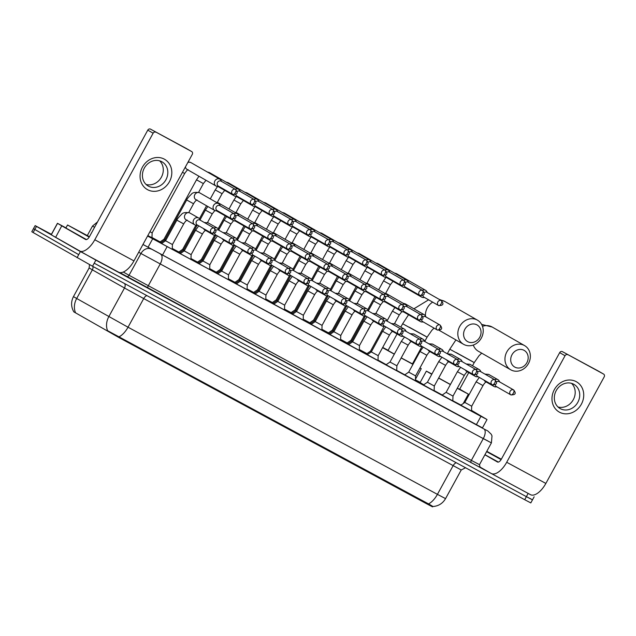 <?xml version="1.0" encoding="UTF-8"?>
<svg xmlns="http://www.w3.org/2000/svg" width="636" height="636" viewBox="0 0 636 636"><rect width="100%" height="100%" fill="white"/><g stroke="black" fill="none" stroke-linecap="round" stroke-linejoin="round"><path stroke-width="0.95" d="M172.245 249.36L161.584 243.516M190.951 259.464L180.29 253.621M209.657 269.569L198.989 263.725M228.356 279.673L217.695 273.83M247.062 289.778L236.401 283.934M265.769 299.882L255.108 294.039M284.475 309.986L273.814 304.143M303.181 320.091L292.512 314.248M321.88 330.195L311.219 324.352M340.586 340.3L329.925 334.457M359.292 350.404L348.631 344.561M377.999 360.509L367.33 354.665M396.697 370.613L386.036 364.77M415.403 380.718L404.742 374.874M434.11 390.822L423.449 384.979M452.816 400.926L442.155 395.083M471.522 411.031L460.854 405.188M161.767 243.389L160.797 242.761M180.473 253.494L179.495 252.866M199.179 263.598L198.201 262.97M217.878 273.703L216.908 273.075M236.584 283.807L235.614 283.179M255.29 293.911L254.313 293.283M273.997 304.016L273.019 303.388M292.703 314.12L291.725 313.492M311.401 324.225L310.432 323.597M330.108 334.329L329.138 333.701M348.814 344.434L347.836 343.806M367.521 354.538L366.543 353.91M151.964 237.721L147.822 235.59M160.972 242.634L160.01 241.99M179.678 252.738L178.716 252.095M198.384 262.843L197.422 262.199M217.083 272.947L216.129 272.303M235.789 283.052L234.827 282.408M254.495 293.156L253.533 292.512M273.202 303.261L272.24 302.617M291.9 313.365L290.946 312.721M310.606 323.47L309.653 322.826M329.313 333.574L328.351 332.93M348.019 343.679L347.057 343.035M74.15 312.045L119.377 337.788L427.034 503.982L432.52 506.86L432.719 506.51M147.592 236.012L480.919 416.349L486.468 419.203L471.546 410.403M420.205 382.395L415.435 379.819M366.948 353.624L359.324 349.506M347.184 342.947L340.618 339.401M328.478 332.843L321.919 329.297M309.772 322.738L303.213 319.192M291.073 312.634L284.507 309.088M272.367 302.529L265.8 298.984M253.661 292.425L247.094 288.879M234.954 282.32L228.396 278.775M216.256 272.216L209.689 268.67M197.55 262.111L190.983 258.566M178.843 252.007L172.276 248.461M160.137 241.903L151.972 237.49M428.521 503.895L107.595 330.696A15.24 11.973 -60.5 0 1 108.82 316.649L124.505 288.005L92.363 269.847L76.678 298.491L73.466 296.599C70.85 301.782 70.986 306.886 73.863 311.926L75.477 312.586A15.24 11.973 -60.5 0 1 76.678 298.491L128.027 327.214L437.425 494.355A15.24 7.203 118.4 0 1 428.521 503.895L432.575 506.248M530.702 494.784L95.885 260.14L36.475 226.424L34.805 229.477L33.47 228.674L78.729 254.654L34.805 229.477L33.128 232.53L31.8 231.735L35.147 225.621L51.421 234.318M95.885 260.14L94.208 263.193L526.377 496.652L94.208 263.193L92.538 266.245L33.128 232.53M531.147 499.053L526.377 496.652L532.475 499.856L530.806 502.909L524.7 499.705L92.538 266.245M36.475 226.424L35.147 225.621M142.973 244.447L482.462 427.877M486.794 451.314L501.327 459.224M501.144 459.542L486.683 451.512M486.731 451.433L501.295 459.295M501.104 459.613L486.62 451.632M498.362 462.086L484.95 454.684M576.216 381.648A17.418 15.351 -60.2 0 1 581.352 404.226A17.418 15.351 -60.2 0 1 559.489 412.2A17.418 15.351 -60.2 0 1 554.346 389.63A17.418 15.351 -60.2 0 1 576.216 381.648M560.332 408.678A13.936 12.283 119.8 0 0 577.75 402.429A13.936 12.283 119.8 0 0 573.95 384.367A13.936 12.283 119.8 0 0 573.712 384.231A13.936 12.283 119.8 0 0 556.293 390.48A13.936 12.283 119.8 0 0 560.093 408.543A13.936 12.283 119.8 0 0 560.332 408.678M571.525 383.341A13.936 12.283 -60.2 0 1 573.147 399.965A13.936 12.283 -60.2 0 1 557.987 406.968M479.48 466.745L491.191 473.454A17.418 8.228 -61.6 0 0 491.278 473.502A17.418 8.228 -61.6 0 0 506.701 462.269L565.038 355.723L559.68 352.646L501.343 459.2A4.357 2.059 118.4 0 1 497.487 462.006A4.357 2.059 118.4 0 1 497.463 461.998L484.894 454.788M491.366 473.55L530.36 494.609A17.418 8.228 -61.6 0 0 530.448 494.657A17.418 8.228 -61.6 0 0 545.863 483.432L604.2 376.878A2.178 1.916 119.8 0 0 603.556 374.055L598.198 370.987A2.178 1.916 -60.2 0 1 598.277 371.026M559.68 352.646A2.178 1.916 -60.2 0 1 562.415 351.652L603.556 374.055M567.765 354.721A2.178 1.916 119.8 0 0 565.038 355.723M562.415 351.652L598.198 370.987M89.199 237.101L67.543 224.985L89.422 236.711M86.456 239.573L65.874 228.038L67.543 224.985M89.239 237.029L74.189 228.626L89.382 236.775M524.04 350.317A9.58 8.443 119.8 0 0 512.012 354.705A9.58 8.443 119.8 0 0 514.842 367.123A9.58 8.443 119.8 0 0 526.87 362.727A9.58 8.443 119.8 0 0 524.04 350.317M510.962 369.914A13.936 12.283 -60.2 0 1 510.724 369.786A13.936 12.283 -60.2 0 1 506.924 351.724A13.936 12.283 -60.2 0 1 524.35 345.475A13.936 12.283 -60.2 0 1 524.581 345.602A13.936 12.283 -60.2 0 1 528.389 363.665A13.936 12.283 -60.2 0 1 510.962 369.914M431.765 374.286L426.366 371.138L431.923 373.992M459.693 389.153L468.374 394.137L457.26 388.302M423.759 384.764L420.094 382.594L426.366 371.138M438.673 377.991L450.423 384.47M457.324 388.183L459.597 389.327L468.748 372.609M450.375 384.565L438.609 378.102M461.005 405.084L452.824 400.752M442.258 395.012L434.118 390.544M476.905 324.853A9.58 8.443 119.8 0 0 464.884 329.241A9.58 8.443 119.8 0 0 467.706 341.659A9.58 8.443 119.8 0 0 479.735 337.271A9.58 8.443 119.8 0 0 476.905 324.853M463.835 344.45A13.936 12.283 -60.2 0 1 463.596 344.322A13.936 12.283 -60.2 0 1 459.796 326.26A13.936 12.283 -60.2 0 1 477.215 320.011A13.936 12.283 -60.2 0 1 477.453 320.147A13.936 12.283 -60.2 0 1 481.253 338.201A13.936 12.283 -60.2 0 1 463.835 344.45M397.055 333.98L388.016 350.484L394.344 354.093M382.697 347.415L388.119 350.309M412.557 363.689L413.146 364.015M401.213 357.877L412.462 363.872L421.994 346.453M419.967 367.878L421.247 368.673L419.887 368.029M412.955 364.364L401.165 357.965M394.288 354.196L382.57 347.661M404.822 374.819L396.705 370.414M386.211 364.651L378.015 360.087M346.978 343.09L351.016 340.292L351.931 340.824M420.396 295.668A3.919 3.45 119.8 0 0 421.7 297.123A3.919 3.45 119.8 0 0 421.771 297.163A3.919 3.45 119.8 0 0 423.322 297.537L424.562 297.513M427.376 292.6L426.772 291.519A3.919 3.45 119.8 0 0 425.595 290.326A3.919 3.45 119.8 0 0 425.532 290.286A3.919 3.45 119.8 0 0 422.36 290.342M422.868 295.311A2.83 2.496 119.8 0 0 424.077 297.235M426.891 292.322A2.83 2.496 119.8 0 0 424.069 292.592M328.271 332.986L332.31 330.187L333.224 330.72M401.69 285.564A3.919 3.45 119.8 0 0 402.993 287.019A3.919 3.45 119.8 0 0 403.065 287.059A3.919 3.45 119.8 0 0 404.615 287.432L405.855 287.408M408.67 282.495L408.066 281.414A3.919 3.45 119.8 0 0 406.897 280.222A3.919 3.45 119.8 0 0 406.825 280.182A3.919 3.45 119.8 0 0 403.661 280.238M404.162 285.206A2.83 2.496 119.8 0 0 405.37 287.13M408.185 282.217A2.83 2.496 119.8 0 0 405.363 282.487M309.565 322.881L313.612 320.083L314.526 320.616M382.983 275.46A3.919 3.45 119.8 0 0 384.295 276.914A3.919 3.45 119.8 0 0 384.359 276.954A3.919 3.45 119.8 0 0 385.909 277.328L387.157 277.304M389.971 272.391L389.359 271.31A3.919 3.45 119.8 0 0 388.191 270.117A3.919 3.45 119.8 0 0 388.119 270.077A3.919 3.45 119.8 0 0 384.955 270.133M385.456 275.102A2.83 2.496 119.8 0 0 386.664 277.026M389.478 272.113A2.83 2.496 119.8 0 0 386.656 272.383M290.867 312.777L294.905 309.978L295.82 310.511M364.285 265.355A3.919 3.45 119.8 0 0 365.589 266.81A3.919 3.45 119.8 0 0 365.652 266.85A3.919 3.45 119.8 0 0 367.211 267.223L368.451 267.2M371.265 262.286L370.653 261.205A3.919 3.45 119.8 0 0 369.484 260.013A3.919 3.45 119.8 0 0 369.421 259.973A3.919 3.45 119.8 0 0 366.249 260.029M366.749 264.997A2.83 2.496 119.8 0 0 367.966 266.921M370.772 262.008A2.83 2.496 119.8 0 0 367.958 262.278M272.16 302.672L276.199 299.874L277.113 300.407M345.579 255.251A3.919 3.45 119.8 0 0 346.882 256.705A3.919 3.45 119.8 0 0 346.946 256.745A3.919 3.45 119.8 0 0 348.504 257.119L349.744 257.095M352.559 252.182L351.954 251.101A3.919 3.45 119.8 0 0 350.778 249.908A3.919 3.45 119.8 0 0 350.714 249.869A3.919 3.45 119.8 0 0 347.542 249.924M348.043 254.893A2.83 2.496 119.8 0 0 349.259 256.817M352.074 251.904A2.83 2.496 119.8 0 0 349.251 252.174M253.454 292.568L257.493 289.77L258.407 290.302M326.872 245.146A3.919 3.45 119.8 0 0 328.176 246.601A3.919 3.45 119.8 0 0 328.248 246.641A3.919 3.45 119.8 0 0 329.798 247.014L331.038 246.991M333.852 242.078L333.248 240.996A3.919 3.45 119.8 0 0 332.072 239.804A3.919 3.45 119.8 0 0 332.008 239.764A3.919 3.45 119.8 0 0 328.836 239.82M329.345 244.788A2.83 2.496 119.8 0 0 330.553 246.712M333.367 241.799A2.83 2.496 119.8 0 0 330.545 242.07M234.748 282.464L238.794 279.665L239.7 280.198M308.166 235.042A3.919 3.45 119.8 0 0 309.47 236.497A3.919 3.45 119.8 0 0 309.541 236.536A3.919 3.45 119.8 0 0 311.091 236.91L312.332 236.886M315.146 231.973L314.542 230.892A3.919 3.45 119.8 0 0 313.373 229.699A3.919 3.45 119.8 0 0 313.302 229.66A3.919 3.45 119.8 0 0 310.137 229.715M310.638 234.684A2.83 2.496 119.8 0 0 311.847 236.608M314.661 231.695A2.83 2.496 119.8 0 0 311.839 231.965M216.041 272.359L220.088 269.561L221.002 270.093M289.46 224.937A3.919 3.45 119.8 0 0 290.771 226.392A3.919 3.45 119.8 0 0 290.835 226.432A3.919 3.45 119.8 0 0 292.393 226.806L293.633 226.782M296.448 221.869L295.835 220.787A3.919 3.45 119.8 0 0 294.667 219.595A3.919 3.45 119.8 0 0 294.595 219.555A3.919 3.45 119.8 0 0 291.431 219.611M291.932 224.58A2.83 2.496 119.8 0 0 293.14 226.503M295.955 221.59A2.83 2.496 119.8 0 0 293.132 221.861M197.343 262.255L201.381 259.456L202.296 259.989M270.761 214.833A3.919 3.45 119.8 0 0 272.065 216.288A3.919 3.45 119.8 0 0 272.129 216.327A3.919 3.45 119.8 0 0 273.687 216.701L274.927 216.677M277.741 211.764L277.137 210.683A3.919 3.45 119.8 0 0 275.96 209.49A3.919 3.45 119.8 0 0 275.897 209.451A3.919 3.45 119.8 0 0 272.725 209.506M273.226 214.475A2.83 2.496 119.8 0 0 274.442 216.399M277.256 211.486A2.83 2.496 119.8 0 0 274.434 211.756M178.637 252.15L182.675 249.352L183.589 249.884M252.055 204.728A3.919 3.45 119.8 0 0 253.359 206.183A3.919 3.45 119.8 0 0 253.422 206.223A3.919 3.45 119.8 0 0 254.98 206.597L256.221 206.573M259.035 201.66L258.431 200.579A3.919 3.45 119.8 0 0 257.254 199.386A3.919 3.45 119.8 0 0 257.19 199.346A3.919 3.45 119.8 0 0 254.018 199.402M254.527 204.371A2.83 2.496 119.8 0 0 255.736 206.295M258.55 201.381A2.83 2.496 119.8 0 0 255.728 201.652M159.93 242.046L163.969 239.247L164.883 239.78M233.348 194.624A3.919 3.45 119.8 0 0 234.652 196.079A3.919 3.45 119.8 0 0 234.724 196.119A3.919 3.45 119.8 0 0 236.274 196.492L237.514 196.468M240.329 191.555L239.724 190.474A3.919 3.45 119.8 0 0 238.556 189.282A3.919 3.45 119.8 0 0 238.484 189.242A3.919 3.45 119.8 0 0 235.32 189.297M235.821 194.266A2.83 2.496 119.8 0 0 237.029 196.19M239.844 191.277A2.83 2.496 119.8 0 0 237.021 191.547M221.63 181.451L221.018 180.37A3.919 3.45 119.8 0 0 219.849 179.177A3.919 3.45 119.8 0 0 219.778 179.137A3.919 3.45 119.8 0 0 214.857 180.934A3.919 3.45 119.8 0 0 215.954 185.974A3.919 3.45 119.8 0 0 216.017 186.014A3.919 3.45 119.8 0 0 217.568 186.388L218.816 186.364M221.137 181.173A2.83 2.496 119.8 0 0 218.323 186.086M149.929 231.743L152.139 232.911L151.956 237.824M366.479 353.95L370.51 351.159L371.424 351.692M419.124 320.123A3.919 3.45 119.8 0 0 420.428 321.578A3.919 3.45 119.8 0 0 420.499 321.617A3.919 3.45 119.8 0 0 422.05 321.991L423.29 321.967M426.104 317.054L425.5 315.973A3.919 3.45 119.8 0 0 424.331 314.78A3.919 3.45 119.8 0 0 424.26 314.74A3.919 3.45 119.8 0 0 421.096 314.796M421.596 319.765A2.83 2.496 119.8 0 0 422.805 321.681M425.619 316.776A2.83 2.496 119.8 0 0 422.797 317.038M351.811 341.055L352.718 341.588M400.418 310.018A3.919 3.45 119.8 0 0 401.729 311.473A3.919 3.45 119.8 0 0 401.793 311.513A3.919 3.45 119.8 0 0 403.351 311.886L404.591 311.863M407.406 306.95L406.794 305.868A3.919 3.45 119.8 0 0 405.625 304.676A3.919 3.45 119.8 0 0 405.553 304.636A3.919 3.45 119.8 0 0 402.389 304.692M402.89 309.66A2.83 2.496 119.8 0 0 404.099 311.576M406.913 306.671A2.83 2.496 119.8 0 0 404.091 306.934M329.066 333.741L333.105 330.951L334.019 331.483M381.719 299.914A3.919 3.45 119.8 0 0 383.023 301.369A3.919 3.45 119.8 0 0 383.087 301.408A3.919 3.45 119.8 0 0 384.645 301.782L385.885 301.758M388.699 296.845L388.095 295.764A3.919 3.45 119.8 0 0 386.919 294.571A3.919 3.45 119.8 0 0 386.855 294.532A3.919 3.45 119.8 0 0 383.683 294.587M384.184 299.556A2.83 2.496 119.8 0 0 385.4 301.472M388.214 296.567A2.83 2.496 119.8 0 0 385.392 296.829M310.368 323.637L314.399 320.846L315.313 321.379M363.013 289.809A3.919 3.45 119.8 0 0 364.317 291.264A3.919 3.45 119.8 0 0 364.388 291.304A3.919 3.45 119.8 0 0 365.939 291.678L367.179 291.654M369.993 286.741L369.389 285.659A3.919 3.45 119.8 0 0 368.212 284.467A3.919 3.45 119.8 0 0 368.149 284.427A3.919 3.45 119.8 0 0 364.977 284.483M365.485 289.452A2.83 2.496 119.8 0 0 366.694 291.368M369.508 286.462A2.83 2.496 119.8 0 0 366.686 286.725M291.662 313.532L295.692 310.742L296.607 311.274M344.307 279.705A3.919 3.45 119.8 0 0 345.61 281.16A3.919 3.45 119.8 0 0 345.682 281.199A3.919 3.45 119.8 0 0 347.232 281.573L348.472 281.549M351.287 276.636L350.682 275.555A3.919 3.45 119.8 0 0 349.514 274.362A3.919 3.45 119.8 0 0 349.442 274.323A3.919 3.45 119.8 0 0 346.278 274.378M346.779 279.347A2.83 2.496 119.8 0 0 347.987 281.271M350.802 276.358A2.83 2.496 119.8 0 0 347.979 276.62M272.955 303.428L276.986 300.637L277.9 301.17M325.6 269.6A3.919 3.45 119.8 0 0 326.912 271.055A3.919 3.45 119.8 0 0 326.976 271.095A3.919 3.45 119.8 0 0 328.526 271.469L329.774 271.445M332.588 266.532L331.976 265.45A3.919 3.45 119.8 0 0 330.807 264.258A3.919 3.45 119.8 0 0 330.736 264.218A3.919 3.45 119.8 0 0 327.572 264.274M328.073 269.243A2.83 2.496 119.8 0 0 329.281 271.167M332.095 266.253A2.83 2.496 119.8 0 0 329.273 266.516M254.249 293.323L258.288 290.533L259.202 291.065M306.902 259.496A3.919 3.45 119.8 0 0 308.206 260.951A3.919 3.45 119.8 0 0 308.269 260.991A3.919 3.45 119.8 0 0 309.827 261.364L311.068 261.34M313.882 256.427L313.27 255.346A3.919 3.45 119.8 0 0 312.101 254.154A3.919 3.45 119.8 0 0 312.038 254.114A3.919 3.45 119.8 0 0 308.865 254.169M309.366 259.138A2.83 2.496 119.8 0 0 310.583 261.062M313.389 256.149A2.83 2.496 119.8 0 0 310.575 256.411M235.551 283.219L239.581 280.428L240.495 280.961M288.195 249.392A3.919 3.45 119.8 0 0 289.499 250.846A3.919 3.45 119.8 0 0 289.563 250.886A3.919 3.45 119.8 0 0 291.121 251.26L292.361 251.236M295.176 246.323L294.571 245.242A3.919 3.45 119.8 0 0 293.395 244.049A3.919 3.45 119.8 0 0 293.331 244.009A3.919 3.45 119.8 0 0 290.159 244.065M290.66 249.034A2.83 2.496 119.8 0 0 291.876 250.958M294.691 246.045A2.83 2.496 119.8 0 0 291.868 246.307M216.844 273.114L220.875 270.324L221.789 270.856M269.489 239.287A3.919 3.45 119.8 0 0 270.793 240.742A3.919 3.45 119.8 0 0 270.864 240.782A3.919 3.45 119.8 0 0 272.415 241.155L273.655 241.131M276.469 236.218L275.865 235.137A3.919 3.45 119.8 0 0 274.688 233.945A3.919 3.45 119.8 0 0 274.625 233.905A3.919 3.45 119.8 0 0 271.453 233.961M271.962 238.929A2.83 2.496 119.8 0 0 273.17 240.853M275.984 235.94A2.83 2.496 119.8 0 0 273.162 236.202M198.138 263.01L202.169 260.219L203.083 260.752M250.783 229.183A3.919 3.45 119.8 0 0 252.087 230.637A3.919 3.45 119.8 0 0 252.158 230.677A3.919 3.45 119.8 0 0 253.708 231.051L254.949 231.027M257.763 226.114L257.159 225.033A3.919 3.45 119.8 0 0 255.99 223.84A3.919 3.45 119.8 0 0 255.918 223.8A3.919 3.45 119.8 0 0 252.754 223.856M253.255 228.825A2.83 2.496 119.8 0 0 254.464 230.749M257.278 225.836A2.83 2.496 119.8 0 0 254.456 226.098M179.431 252.905L183.462 250.115L184.376 250.648M232.076 219.078A3.919 3.45 119.8 0 0 233.388 220.533A3.919 3.45 119.8 0 0 233.452 220.573A3.919 3.45 119.8 0 0 235.01 220.946L236.25 220.923M239.064 216.009L238.452 214.928A3.919 3.45 119.8 0 0 237.284 213.736A3.919 3.45 119.8 0 0 237.212 213.696A3.919 3.45 119.8 0 0 234.048 213.752M234.549 218.72A2.83 2.496 119.8 0 0 235.757 220.644M238.572 215.731A2.83 2.496 119.8 0 0 235.749 215.994M160.725 242.801L164.764 240.011L165.678 240.543M220.358 205.905L219.746 204.824A3.919 3.45 119.8 0 0 218.577 203.631A3.919 3.45 119.8 0 0 218.514 203.592A3.919 3.45 119.8 0 0 213.593 205.388A3.919 3.45 119.8 0 0 214.682 210.429A3.919 3.45 119.8 0 0 214.745 210.468A3.919 3.45 119.8 0 0 216.304 210.842L217.544 210.818M219.873 205.627A2.83 2.496 119.8 0 0 217.059 210.54M460.79 405.235L464.821 402.437L471.697 406.205L471.515 411.11M492.717 385.003A3.919 3.45 119.8 0 0 494.037 386.481A3.919 3.45 119.8 0 0 494.1 386.521A3.919 3.45 119.8 0 0 495.659 386.887L496.899 386.863M499.713 381.958L499.101 380.877A3.919 3.45 119.8 0 0 497.932 379.684A3.919 3.45 119.8 0 0 497.861 379.644A3.919 3.45 119.8 0 0 494.697 379.7M495.19 384.597A2.83 2.496 119.8 0 0 496.406 386.585M499.22 381.68A2.83 2.496 119.8 0 0 496.358 381.982M164.303 159.135A17.418 15.351 -60.2 0 1 169.446 181.705A17.418 15.351 -60.2 0 1 147.576 189.687A17.418 15.351 -60.2 0 1 142.44 167.117A17.418 15.351 -60.2 0 1 164.303 159.135M148.427 186.157A13.936 12.283 119.8 0 0 165.845 179.909A13.936 12.283 119.8 0 0 162.045 161.846A13.936 12.283 119.8 0 0 161.806 161.719A13.936 12.283 119.8 0 0 144.388 167.968A13.936 12.283 119.8 0 0 148.188 186.03A13.936 12.283 119.8 0 0 148.427 186.157M159.62 160.829A13.936 12.283 -60.2 0 1 161.242 177.444A13.936 12.283 -60.2 0 1 146.081 184.448M61.764 225.844L55.618 237.371L61.764 225.844L57.455 223.292L65.961 227.879M55.618 237.371L79.285 250.942A17.418 8.228 -61.6 0 0 79.373 250.989A17.418 8.228 -61.6 0 0 94.796 239.756L153.125 133.202L147.775 130.134L89.438 236.687A4.357 2.059 118.4 0 1 85.582 239.494A4.357 2.059 118.4 0 1 85.558 239.478L61.891 225.915M55.491 237.3L51.182 234.756L57.455 223.292M79.46 251.029L118.455 272.097A17.418 8.228 -61.6 0 0 118.535 272.144A17.418 8.228 -61.6 0 0 133.958 260.911L192.295 154.357A2.178 1.916 119.8 0 0 191.651 151.543L186.292 148.466A2.178 1.916 -60.2 0 1 186.364 148.514L191.69 151.559M147.775 130.134A2.178 1.916 -60.2 0 1 150.509 129.14L191.651 151.543M155.86 132.209A2.178 1.916 119.8 0 0 153.125 133.202M150.509 129.14L186.292 148.466M442.084 395.131L446.122 392.333L452.991 396.101L452.808 401.006M474.019 374.898A3.919 3.45 119.8 0 0 475.331 376.377A3.919 3.45 119.8 0 0 475.394 376.417A3.919 3.45 119.8 0 0 476.952 376.782L478.193 376.758M481.007 371.853L480.403 370.772A3.919 3.45 119.8 0 0 479.226 369.58A3.919 3.45 119.8 0 0 479.162 369.54A3.919 3.45 119.8 0 0 475.99 369.596M476.491 374.493A2.83 2.496 119.8 0 0 477.708 376.48M480.522 371.575A2.83 2.496 119.8 0 0 477.652 371.877M423.385 385.026L427.416 382.228L434.293 385.996L434.11 390.901M455.312 364.794A3.919 3.45 119.8 0 0 456.624 366.272A3.919 3.45 119.8 0 0 456.688 366.312A3.919 3.45 119.8 0 0 458.246 366.678L459.486 366.654M462.3 361.749L461.696 360.668A3.919 3.45 119.8 0 0 460.52 359.475A3.919 3.45 119.8 0 0 460.456 359.435A3.919 3.45 119.8 0 0 457.284 359.491M457.785 364.388A2.83 2.496 119.8 0 0 459.001 366.376M461.815 361.471A2.83 2.496 119.8 0 0 458.946 361.773M404.679 374.922L408.71 372.124L415.586 375.892L415.403 380.797M436.606 354.697A3.919 3.45 119.8 0 0 437.918 356.168A3.919 3.45 119.8 0 0 437.989 356.208A3.919 3.45 119.8 0 0 439.54 356.573L440.78 356.55M443.594 351.644L442.99 350.563A3.919 3.45 119.8 0 0 441.821 349.371A3.919 3.45 119.8 0 0 441.75 349.331A3.919 3.45 119.8 0 0 438.586 349.387M439.078 354.284A2.83 2.496 119.8 0 0 440.295 356.271M443.109 351.366A2.83 2.496 119.8 0 0 440.239 351.668M385.973 364.818L390.003 362.019L396.88 365.787L396.697 370.693M417.9 344.593A3.919 3.45 119.8 0 0 419.219 346.064A3.919 3.45 119.8 0 0 419.283 346.103A3.919 3.45 119.8 0 0 420.833 346.469L422.081 346.445M424.896 341.54L424.284 340.459A3.919 3.45 119.8 0 0 423.115 339.266A3.919 3.45 119.8 0 0 423.043 339.226A3.919 3.45 119.8 0 0 419.879 339.282M420.372 344.179A2.83 2.496 119.8 0 0 421.589 346.167M424.403 341.262A2.83 2.496 119.8 0 0 421.541 341.564M367.266 354.713L371.305 351.915L378.174 355.683L377.991 360.588M399.201 334.488A3.919 3.45 119.8 0 0 400.513 335.959A3.919 3.45 119.8 0 0 400.577 335.999A3.919 3.45 119.8 0 0 402.135 336.365L403.375 336.341M406.189 331.435L405.577 330.354A3.919 3.45 119.8 0 0 404.409 329.162A3.919 3.45 119.8 0 0 404.345 329.122A3.919 3.45 119.8 0 0 401.173 329.178M401.674 334.075A2.83 2.496 119.8 0 0 402.882 336.062M405.696 331.157A2.83 2.496 119.8 0 0 402.834 331.459M348.568 344.609L352.598 341.81L359.475 345.579L359.292 350.484M380.495 324.384A3.919 3.45 119.8 0 0 381.807 325.855A3.919 3.45 119.8 0 0 381.87 325.894A3.919 3.45 119.8 0 0 383.429 326.26L384.669 326.236M387.483 321.331L386.879 320.25A3.919 3.45 119.8 0 0 385.702 319.057A3.919 3.45 119.8 0 0 385.639 319.018A3.919 3.45 119.8 0 0 382.467 319.073M382.967 323.97A2.83 2.496 119.8 0 0 384.184 325.958M386.998 321.053A2.83 2.496 119.8 0 0 384.128 321.355M329.861 334.504L333.892 331.706L340.769 335.474L340.586 340.379M361.789 314.279A3.919 3.45 119.8 0 0 363.1 315.75A3.919 3.45 119.8 0 0 363.172 315.79A3.919 3.45 119.8 0 0 364.722 316.156L365.962 316.132M368.777 311.227L368.172 310.145A3.919 3.45 119.8 0 0 366.996 308.953A3.919 3.45 119.8 0 0 366.932 308.913A3.919 3.45 119.8 0 0 363.76 308.969M364.261 313.866A2.83 2.496 119.8 0 0 365.477 315.853M368.292 310.948A2.83 2.496 119.8 0 0 365.422 311.25M311.155 324.4L315.186 321.601L322.062 325.37L321.88 330.275M343.082 304.175A3.919 3.45 119.8 0 0 344.394 305.646A3.919 3.45 119.8 0 0 344.466 305.685A3.919 3.45 119.8 0 0 346.016 306.051L347.256 306.027M350.07 301.122L349.466 300.041A3.919 3.45 119.8 0 0 348.297 298.848A3.919 3.45 119.8 0 0 348.226 298.809A3.919 3.45 119.8 0 0 345.062 298.864M345.555 303.762A2.83 2.496 119.8 0 0 346.771 305.749M349.585 300.844A2.83 2.496 119.8 0 0 346.715 301.146M292.449 314.295L296.479 311.497L303.356 315.265L303.173 320.17M324.376 294.07A3.919 3.45 119.8 0 0 325.696 295.541A3.919 3.45 119.8 0 0 325.759 295.581A3.919 3.45 119.8 0 0 327.317 295.947L328.558 295.923M331.372 291.018L330.76 289.937A3.919 3.45 119.8 0 0 329.591 288.744A3.919 3.45 119.8 0 0 329.52 288.704A3.919 3.45 119.8 0 0 326.355 288.76M326.848 293.657A2.83 2.496 119.8 0 0 328.065 295.645M330.879 290.739A2.83 2.496 119.8 0 0 328.017 291.042M273.742 304.191L277.781 301.392L284.65 305.161L284.467 310.066M305.678 283.966A3.919 3.45 119.8 0 0 306.989 285.437A3.919 3.45 119.8 0 0 307.053 285.477A3.919 3.45 119.8 0 0 308.611 285.842L309.851 285.818M312.666 280.913L312.053 279.832A3.919 3.45 119.8 0 0 310.885 278.64A3.919 3.45 119.8 0 0 310.821 278.6A3.919 3.45 119.8 0 0 307.649 278.655M308.15 283.553A2.83 2.496 119.8 0 0 309.366 285.54M312.181 280.635A2.83 2.496 119.8 0 0 309.311 280.937M255.044 294.086L259.075 291.288L265.951 295.056L265.769 299.961M286.971 273.862A3.919 3.45 119.8 0 0 288.283 275.332A3.919 3.45 119.8 0 0 288.346 275.372A3.919 3.45 119.8 0 0 289.905 275.738L291.145 275.714M293.959 270.809L293.355 269.728A3.919 3.45 119.8 0 0 292.178 268.535A3.919 3.45 119.8 0 0 292.115 268.495A3.919 3.45 119.8 0 0 288.943 268.551M289.444 273.448A2.83 2.496 119.8 0 0 290.66 275.436M293.474 270.531A2.83 2.496 119.8 0 0 290.604 270.833M236.338 283.982L240.368 281.184L247.245 284.952L247.062 289.857M268.265 263.757A3.919 3.45 119.8 0 0 269.577 265.228A3.919 3.45 119.8 0 0 269.648 265.268A3.919 3.45 119.8 0 0 271.198 265.633L272.439 265.61M275.253 260.704L274.649 259.623A3.919 3.45 119.8 0 0 273.472 258.431A3.919 3.45 119.8 0 0 273.408 258.391A3.919 3.45 119.8 0 0 270.244 258.447M270.737 263.344A2.83 2.496 119.8 0 0 271.954 265.331M274.768 260.426A2.83 2.496 119.8 0 0 271.898 260.728M217.631 273.877L221.662 271.079L228.539 274.847L228.356 279.753M249.558 253.653A3.919 3.45 119.8 0 0 250.87 255.123A3.919 3.45 119.8 0 0 250.942 255.163A3.919 3.45 119.8 0 0 252.492 255.529L253.732 255.505M256.554 250.6L255.942 249.519A3.919 3.45 119.8 0 0 254.774 248.326A3.919 3.45 119.8 0 0 254.702 248.286A3.919 3.45 119.8 0 0 251.538 248.342M252.031 253.239A2.83 2.496 119.8 0 0 253.247 255.227M256.062 250.322A2.83 2.496 119.8 0 0 253.2 250.624M198.925 263.773L202.964 260.975L209.832 264.743L209.649 269.648M230.86 243.548A3.919 3.45 119.8 0 0 232.172 245.019A3.919 3.45 119.8 0 0 232.235 245.059A3.919 3.45 119.8 0 0 233.794 245.424L235.034 245.401M237.848 240.495L237.236 239.414A3.919 3.45 119.8 0 0 236.067 238.222A3.919 3.45 119.8 0 0 236.004 238.182A3.919 3.45 119.8 0 0 232.832 238.238M233.333 243.135A2.83 2.496 119.8 0 0 234.541 245.122M237.355 240.217A2.83 2.496 119.8 0 0 234.493 240.519M180.219 253.669L184.257 250.87L191.126 254.639L190.951 259.544M212.154 233.444A3.919 3.45 119.8 0 0 213.465 234.915A3.919 3.45 119.8 0 0 213.529 234.954A3.919 3.45 119.8 0 0 215.087 235.32L216.327 235.296M219.142 230.391L218.538 229.31A3.919 3.45 119.8 0 0 217.361 228.117A3.919 3.45 119.8 0 0 217.297 228.078A3.919 3.45 119.8 0 0 214.125 228.133M214.626 233.03A2.83 2.496 119.8 0 0 215.843 235.018M218.657 230.113A2.83 2.496 119.8 0 0 215.787 230.415M161.52 243.564L165.551 240.766L172.428 244.534L172.245 249.439M200.435 220.287L199.831 219.205A3.919 3.45 119.8 0 0 198.655 218.013A3.919 3.45 119.8 0 0 198.591 217.973A3.919 3.45 119.8 0 0 193.67 219.77A3.919 3.45 119.8 0 0 194.759 224.81A3.919 3.45 119.8 0 0 194.831 224.85A3.919 3.45 119.8 0 0 196.381 225.216L197.621 225.192M199.95 220.008A2.83 2.496 119.8 0 0 197.136 224.913M427.034 503.982L427.432 503.251M119.377 337.788L119.775 337.064M476.308 424.776L480.919 416.349M162.426 255.219L167.037 246.792M148.021 247.301L152.64 238.866M92.912 266.452A4.357 3.418 119.5 0 1 92.363 269.847L89.143 267.955L89.485 264.592M119.123 336.754A15.24 7.203 -61.6 0 0 128.027 327.214L143.704 298.57L124.505 288.005A4.357 3.418 119.5 0 0 124.648 283.6M456.354 462.785A4.357 2.059 118.4 0 0 453.102 465.711L437.425 494.355L445.558 498.624L461.243 469.98L143.704 298.57A4.357 2.059 118.4 0 1 146.956 295.645M524.7 499.705L528.047 493.6M77.051 257.707L80.398 251.594M94.573 227.298L92.506 226.066L87.315 235.551M480.029 467.396L119.727 272.558M479.488 464.662L491.405 442.895L483.273 438.617L471.348 460.392L479.488 464.662L480.085 467.428M142.957 244.47L483.877 428.934A8.705 4.118 118.4 0 1 483.273 438.617L140.961 253.51L129.044 275.277L471.348 460.392A2.178 1.026 -61.6 0 0 471.197 462.809M151.169 249.105A8.705 6.845 -60.5 0 0 140.961 253.51L138.712 252.238M123.297 272.033L129.044 275.277A2.178 1.709 119.5 0 1 126.484 276.374M160.773 254.392A8.705 4.118 118.4 0 1 160.161 264.075L148.244 285.842A2.178 1.026 -61.6 0 0 148.093 288.267M487.581 430.834L487.82 430.977A8.705 8.276 -59.5 0 0 487.581 430.834L483.877 428.934M488.353 441.217L481.842 437.799M506.701 462.269L545.863 483.432M472.81 361.741L456.298 352.63M481.627 324.392L492.192 327.039A13.936 12.283 119.8 0 0 491.954 326.912A13.936 12.283 119.8 0 0 482.486 326.316M447.299 353.759L449.787 349.212L474.233 362.6L479.019 355.723L481.706 353.147M473.303 345.046A13.936 12.283 119.8 0 0 478.336 351.223L510.724 369.786M425.683 336.277L409.163 327.166M439.158 299.349L445.065 301.583A13.936 12.283 119.8 0 0 444.826 301.448A13.936 12.283 119.8 0 0 440.597 300.176M400.823 327.103L402.652 323.756L427.098 337.136L431.884 330.259L434.046 328.128M432.663 302.156A13.936 12.283 119.8 0 0 425.444 315.877M424.029 297.203L438.625 305.566C443.825 305.59 443.729 303.69 441.376 300.621A2.83 2.496 119.8 0 0 438.609 305.558A2.83 1.336 118.4 0 0 438.625 305.566A2.83 1.336 118.4 0 0 441.13 303.746A2.83 1.336 -61.6 0 0 441.328 300.597M378.643 289.825L383.556 280.866L390.425 284.634L393.04 281.311M396.753 273.798A3.919 3.45 119.8 0 0 396.689 273.758A3.919 3.45 119.8 0 0 396.625 273.719A3.919 3.45 119.8 0 0 396.427 273.623A3.919 3.45 119.8 0 0 394.916 273.353M405.323 287.098L419.919 295.462C425.118 295.486 425.023 293.586 422.67 290.517A2.83 2.496 119.8 0 0 419.903 295.454A2.83 1.336 118.4 0 1 419.903 295.454A2.83 1.336 118.4 0 0 422.423 293.641A2.83 1.336 -61.6 0 0 422.622 290.493M359.944 279.721L364.849 270.761L371.718 274.529L374.334 271.214M378.054 263.694A3.919 3.45 119.8 0 0 377.983 263.654A3.919 3.45 119.8 0 0 377.919 263.614A3.919 3.45 119.8 0 0 377.728 263.519A3.919 3.45 119.8 0 0 376.21 263.248M386.616 276.994L401.213 285.357C406.412 285.381 406.325 283.481 403.963 280.412A2.83 2.496 119.8 0 0 401.197 285.349A2.83 1.336 118.4 0 1 401.197 285.349A2.83 1.336 118.4 0 0 403.717 283.537A2.83 1.336 -61.6 0 0 403.916 280.389M341.238 269.616L346.143 260.657L353.02 264.425L355.627 261.11M359.348 253.589A3.919 3.45 119.8 0 0 359.284 253.549A3.919 3.45 119.8 0 0 359.213 253.51A3.919 3.45 119.8 0 0 359.022 253.414A3.919 3.45 119.8 0 0 357.504 253.144M367.91 266.889L382.506 275.253C387.714 275.277 387.618 273.377 385.265 270.308A2.83 2.496 119.8 0 0 382.498 275.245A2.83 1.336 118.4 0 0 382.506 275.253A2.83 1.336 118.4 0 0 385.019 273.432A2.83 1.336 -61.6 0 0 385.217 270.284M322.531 259.512L327.437 250.552L334.313 254.32L336.929 251.005M340.642 243.485A3.919 3.45 119.8 0 0 340.578 243.445A3.919 3.45 119.8 0 0 340.506 243.405A3.919 3.45 119.8 0 0 340.316 243.31A3.919 3.45 119.8 0 0 338.797 243.039M349.212 256.785L363.808 265.148C369.007 265.172 368.912 263.272 366.559 260.204A2.83 2.496 119.8 0 0 363.792 265.14A2.83 1.336 118.4 0 1 363.792 265.14A2.83 1.336 118.4 0 0 366.312 263.328A2.83 1.336 -61.6 0 0 366.511 260.18M303.825 249.407L308.73 240.448L315.607 244.216L318.223 240.901M321.935 233.38A3.919 3.45 119.8 0 0 321.872 233.34A3.919 3.45 119.8 0 0 321.808 233.301A3.919 3.45 119.8 0 0 321.609 233.205A3.919 3.45 119.8 0 0 320.099 232.935M330.505 246.681L345.102 255.044C350.301 255.068 350.205 253.168 347.852 250.099A2.83 2.496 119.8 0 0 345.086 255.036A2.83 1.336 118.4 0 0 345.102 255.044A2.83 1.336 118.4 0 0 347.606 253.223A2.83 1.336 -61.6 0 0 347.805 250.075M285.127 239.303L290.032 230.343L296.901 234.112L299.516 230.796M303.237 223.276A3.919 3.45 119.8 0 0 303.165 223.236A3.919 3.45 119.8 0 0 303.102 223.196A3.919 3.45 119.8 0 0 302.903 223.101A3.919 3.45 119.8 0 0 301.392 222.831M311.799 236.576L326.395 244.94C331.595 244.963 331.507 243.063 329.146 239.995A2.83 2.496 119.8 0 0 326.379 244.932A2.83 1.336 118.4 0 1 326.379 244.932A2.83 1.336 118.4 0 0 328.899 243.119A2.83 1.336 -61.6 0 0 329.098 239.971M266.42 229.199L271.326 220.239L278.202 224.007L280.81 220.692M284.531 213.171A3.919 3.45 119.8 0 0 284.467 213.132A3.919 3.45 119.8 0 0 284.395 213.092A3.919 3.45 119.8 0 0 284.205 212.996A3.919 3.45 119.8 0 0 282.686 212.726M293.093 226.472L307.689 234.835C312.888 234.859 312.801 232.959 310.447 229.89A2.83 2.496 119.8 0 0 307.681 234.827A2.83 1.336 118.4 0 0 307.689 234.835A2.83 1.336 118.4 0 0 310.201 233.015A2.83 1.336 -61.6 0 0 310.392 229.866M247.714 219.094L252.619 210.134L259.496 213.903L262.104 210.588M265.824 203.067A3.919 3.45 119.8 0 0 265.761 203.027A3.919 3.45 119.8 0 0 265.689 202.987A3.919 3.45 119.8 0 0 265.498 202.892A3.919 3.45 119.8 0 0 263.98 202.622M274.394 216.367L288.99 224.731C294.19 224.754 294.094 222.854 291.741 219.786A2.83 2.496 119.8 0 0 288.975 224.723A2.83 1.336 118.4 0 0 288.99 224.731A2.83 1.336 118.4 0 0 291.495 222.91A2.83 1.336 -61.6 0 0 291.693 219.762M229.008 208.99L233.913 200.03L240.79 203.798L243.405 200.483M247.118 192.962A3.919 3.45 119.8 0 0 247.054 192.923A3.919 3.45 119.8 0 0 246.991 192.883A3.919 3.45 119.8 0 0 246.792 192.788A3.919 3.45 119.8 0 0 245.281 192.517M255.688 206.263L270.284 214.626C275.483 214.65 275.388 212.75 273.035 209.681A2.83 2.496 119.8 0 0 270.268 214.618A2.83 1.336 118.4 0 0 270.284 214.626A2.83 1.336 118.4 0 0 272.788 212.806A2.83 1.336 -61.6 0 0 272.987 209.657M210.301 198.885L215.207 189.926L222.083 193.694L224.699 190.379M228.411 182.858A3.919 3.45 119.8 0 0 228.348 182.818A3.919 3.45 119.8 0 0 228.284 182.778A3.919 3.45 119.8 0 0 228.085 182.683A3.919 3.45 119.8 0 0 226.575 182.413M236.982 196.158L251.578 204.522C256.777 204.546 256.682 202.646 254.328 199.577A2.83 2.496 119.8 0 0 251.562 204.522A2.83 1.336 118.4 0 1 251.562 204.522A2.83 1.336 118.4 0 0 254.082 202.701A2.83 1.336 -61.6 0 0 254.281 199.553M163.969 239.247L196.508 179.821L203.377 183.589L205.992 180.274M209.713 172.754A3.919 3.45 119.8 0 0 209.642 172.714A3.919 3.45 119.8 0 0 209.578 172.674A3.919 3.45 119.8 0 0 209.387 172.579A3.919 3.45 119.8 0 0 207.869 172.308M218.275 186.054L232.871 194.417C238.071 194.441 237.983 192.541 235.622 189.472A2.83 2.496 119.8 0 0 232.856 194.417A2.83 1.336 118.4 0 1 232.856 194.417A2.83 1.336 118.4 0 0 235.376 192.597A2.83 1.336 -61.6 0 0 235.574 189.449M191.007 162.649A3.919 3.45 119.8 0 0 190.943 162.609A3.919 3.45 119.8 0 0 190.872 162.57A3.919 3.45 119.8 0 0 190.681 162.474A3.919 3.45 119.8 0 0 187.795 162.578M185.442 166.871A3.919 3.45 119.8 0 0 187.04 169.407A3.919 3.45 119.8 0 0 187.111 169.446M182.46 172.316L184.679 173.485C186.61 170.726 187.755 169.446 188.129 169.637M422.757 321.657L437.353 330.02C442.553 330.044 442.465 328.144 440.104 325.075A2.83 2.496 119.8 0 0 437.337 330.012A2.83 1.336 118.4 0 0 437.353 330.02A2.83 1.336 118.4 0 0 439.858 328.2A2.83 1.336 -61.6 0 0 440.056 325.052M387.157 320.751L392.428 311.131L399.297 314.9L401.92 311.576M405.633 304.064A3.919 3.45 119.8 0 0 405.561 304.024A3.919 3.45 119.8 0 0 405.498 303.984A3.919 3.45 119.8 0 0 405.299 303.889A3.919 3.45 119.8 0 0 403.788 303.618M404.051 311.553L418.647 319.916C423.846 319.94 423.759 318.04 421.406 314.971A2.83 2.496 119.8 0 0 418.639 319.908A2.83 1.336 118.4 0 1 418.639 319.908A2.83 1.336 118.4 0 0 421.159 318.095A2.83 1.336 -61.6 0 0 421.35 314.947M368.451 310.646L373.722 301.027L380.598 304.795L383.214 301.472M386.927 293.959A3.919 3.45 119.8 0 0 386.855 293.919A3.919 3.45 119.8 0 0 386.791 293.88A3.919 3.45 119.8 0 0 386.601 293.784A3.919 3.45 119.8 0 0 385.082 293.514M385.352 301.448L399.949 309.812C405.148 309.835 405.053 307.935 402.699 304.867A2.83 2.496 119.8 0 0 399.933 309.804A2.83 1.336 118.4 0 0 399.949 309.812A2.83 1.336 118.4 0 0 402.453 307.991A2.83 1.336 -61.6 0 0 402.652 304.843M349.752 300.542L355.015 290.922L361.892 294.691L364.507 291.368M368.22 283.855A3.919 3.45 119.8 0 0 368.157 283.815A3.919 3.45 119.8 0 0 368.085 283.775A3.919 3.45 119.8 0 0 367.894 283.68A3.919 3.45 119.8 0 0 366.376 283.41M366.646 291.344L381.242 299.707C386.442 299.731 386.346 297.831 383.993 294.762A2.83 2.496 119.8 0 0 381.226 299.699A2.83 1.336 118.4 0 1 381.226 299.699A2.83 1.336 118.4 0 0 383.747 297.887A2.83 1.336 -61.6 0 0 383.945 294.738M331.046 290.437L336.309 280.818L343.186 284.586L345.801 281.263M349.514 273.75A3.919 3.45 119.8 0 0 349.45 273.711A3.919 3.45 119.8 0 0 349.379 273.671A3.919 3.45 119.8 0 0 349.188 273.575A3.919 3.45 119.8 0 0 347.669 273.305M347.94 281.239L362.536 289.603C367.735 289.626 367.64 287.726 365.287 284.658A2.83 2.496 119.8 0 0 362.52 289.595A2.83 1.336 118.4 0 0 362.536 289.603A2.83 1.336 118.4 0 0 365.04 287.782A2.83 1.336 -61.6 0 0 365.239 284.634M312.34 280.333L317.603 270.713L324.479 274.482L327.103 271.159M330.807 263.646A3.919 3.45 119.8 0 0 330.744 263.606A3.919 3.45 119.8 0 0 330.68 263.566A3.919 3.45 119.8 0 0 330.481 263.471A3.919 3.45 119.8 0 0 328.971 263.201M329.233 271.135L343.83 279.498C349.029 279.522 348.941 277.622 346.58 274.553A2.83 2.496 119.8 0 0 343.814 279.49A2.83 1.336 118.4 0 0 343.83 279.498A2.83 1.336 118.4 0 0 346.334 277.678A2.83 1.336 -61.6 0 0 346.533 274.529M293.633 270.228L298.904 260.609L305.773 264.377L308.396 261.054M312.109 253.541A3.919 3.45 119.8 0 0 312.038 253.502A3.919 3.45 119.8 0 0 311.974 253.462A3.919 3.45 119.8 0 0 311.775 253.367A3.919 3.45 119.8 0 0 310.265 253.096M310.527 261.03L325.123 269.394C330.33 269.418 330.235 267.518 327.882 264.449A2.83 2.496 119.8 0 0 325.115 269.386A2.83 1.336 118.4 0 1 325.115 269.386A2.83 1.336 118.4 0 0 327.635 267.573A2.83 1.336 -61.6 0 0 327.834 264.425M274.935 260.124L280.198 250.505L287.075 254.273L289.69 250.95M293.403 243.437A3.919 3.45 119.8 0 0 293.339 243.397A3.919 3.45 119.8 0 0 293.268 243.357A3.919 3.45 119.8 0 0 293.077 243.262A3.919 3.45 119.8 0 0 291.558 242.992M291.829 250.926L306.425 259.289C311.624 259.313 311.529 257.413 309.175 254.344A2.83 2.496 119.8 0 0 306.409 259.281A2.83 1.336 118.4 0 0 306.425 259.289A2.83 1.336 118.4 0 0 308.929 257.469A2.83 1.336 -61.6 0 0 309.128 254.32M256.228 250.02L261.491 240.4L268.368 244.168L270.984 240.845M274.696 233.333A3.919 3.45 119.8 0 0 274.633 233.293A3.919 3.45 119.8 0 0 274.561 233.253A3.919 3.45 119.8 0 0 274.37 233.158A3.919 3.45 119.8 0 0 272.852 232.887M273.122 240.821L287.718 249.185C292.918 249.209 292.822 247.309 290.469 244.24A2.83 2.496 119.8 0 0 287.703 249.177A2.83 1.336 118.4 0 1 287.703 249.177A2.83 1.336 118.4 0 0 290.223 247.364A2.83 1.336 -61.6 0 0 290.421 244.216M237.522 239.915L242.785 230.296L249.662 234.064L252.277 230.741M255.99 223.228A3.919 3.45 119.8 0 0 255.926 223.188A3.919 3.45 119.8 0 0 255.863 223.149A3.919 3.45 119.8 0 0 255.664 223.053A3.919 3.45 119.8 0 0 254.154 222.783M254.416 230.717L269.012 239.08C274.211 239.104 274.124 237.204 271.763 234.135A2.83 2.496 119.8 0 0 268.996 239.072A2.83 1.336 118.4 0 0 269.012 239.08A2.83 1.336 118.4 0 0 271.516 237.26A2.83 1.336 -61.6 0 0 271.715 234.112M218.816 229.811L224.087 220.191L230.955 223.959L233.579 220.636M237.284 213.124A3.919 3.45 119.8 0 0 237.22 213.084A3.919 3.45 119.8 0 0 237.156 213.044A3.919 3.45 119.8 0 0 236.958 212.949A3.919 3.45 119.8 0 0 235.447 212.678M235.71 220.613L250.306 228.976C255.505 229 255.418 227.1 253.064 224.031A2.83 2.496 119.8 0 0 250.298 228.968A2.83 1.336 118.4 0 1 250.298 228.968A2.83 1.336 118.4 0 0 252.81 227.155A2.83 1.336 -61.6 0 0 253.009 224.007M200.109 219.706L205.38 210.087L212.249 213.855L214.873 210.532M218.585 203.019A3.919 3.45 119.8 0 0 218.514 202.979A3.919 3.45 119.8 0 0 218.45 202.94A3.919 3.45 119.8 0 0 218.259 202.844A3.919 3.45 119.8 0 0 216.741 202.574M217.011 210.508L231.607 218.871C236.807 218.895 236.711 216.995 234.358 213.927A2.83 2.496 119.8 0 0 231.591 218.864A2.83 1.336 118.4 0 0 231.607 218.871A2.83 1.336 118.4 0 0 234.112 217.051A2.83 1.336 -61.6 0 0 234.31 213.903M164.764 240.011L186.674 199.982L193.551 203.751C194.807 201.636 195.96 200.356 197.001 199.903M199.879 192.915A3.919 3.45 119.8 0 0 199.815 192.875A3.919 3.45 119.8 0 0 199.744 192.835A3.919 3.45 119.8 0 0 199.553 192.74A3.919 3.45 119.8 0 0 194.791 194.703A3.919 3.45 119.8 0 0 195.912 199.672A3.919 3.45 119.8 0 0 195.983 199.712M496.358 386.561L510.907 394.892C516.106 394.908 516.011 393.016 513.657 389.948A2.83 2.496 119.8 0 0 510.891 394.884A2.83 1.336 118.4 0 1 510.891 394.884A2.83 1.336 118.4 0 0 513.411 393.072A2.83 1.336 -61.6 0 0 513.61 389.924M464.821 402.437L476.118 381.815L482.986 385.583C484.25 383.468 485.403 382.188 486.445 381.735M489.323 374.747A3.919 3.45 119.8 0 0 489.251 374.707A3.919 3.45 119.8 0 0 489.187 374.668A3.919 3.45 119.8 0 0 488.989 374.572A3.919 3.45 119.8 0 0 486.015 374.723M484.099 380.145A3.919 3.45 119.8 0 0 485.355 381.505A3.919 3.45 119.8 0 0 485.427 381.544M94.796 239.756L133.958 260.911M57.542 223.355L51.27 234.811M477.66 376.456L492.2 384.788C497.4 384.804 497.304 382.912 494.951 379.843A2.83 2.496 119.8 0 0 492.185 384.78A2.83 1.336 118.4 0 1 492.185 384.78A2.83 1.336 118.4 0 0 494.705 382.967A2.83 1.336 -61.6 0 0 494.903 379.819M446.122 392.333L457.411 371.71L464.288 375.479C465.544 373.364 466.697 372.084 467.738 371.631M470.616 364.643A3.919 3.45 119.8 0 0 470.553 364.603A3.919 3.45 119.8 0 0 470.481 364.563A3.919 3.45 119.8 0 0 470.29 364.468A3.919 3.45 119.8 0 0 467.317 364.619M465.393 370.041A3.919 3.45 119.8 0 0 466.649 371.4A3.919 3.45 119.8 0 0 466.721 371.44M458.953 366.352L473.494 374.684C478.693 374.699 478.598 372.807 476.245 369.739A2.83 2.496 119.8 0 0 473.478 374.676A2.83 1.336 118.4 0 0 473.494 374.684A2.83 1.336 118.4 0 0 475.998 372.863A2.83 1.336 -61.6 0 0 476.197 369.715M427.416 382.228L438.705 361.606L445.582 365.374C446.838 363.259 447.99 361.979 449.032 361.526M451.91 354.538A3.919 3.45 119.8 0 0 451.846 354.498A3.919 3.45 119.8 0 0 451.775 354.459A3.919 3.45 119.8 0 0 451.584 354.363A3.919 3.45 119.8 0 0 448.611 354.514M446.687 359.936A3.919 3.45 119.8 0 0 447.951 361.296A3.919 3.45 119.8 0 0 448.014 361.335M440.247 356.247L454.788 364.579C459.987 364.595 459.9 362.703 457.538 359.634A2.83 2.496 119.8 0 0 454.772 364.571A2.83 1.336 118.4 0 1 454.772 364.571A2.83 1.336 118.4 0 0 457.292 362.759A2.83 1.336 -61.6 0 0 457.491 359.61M408.71 372.124L419.998 351.501L426.875 355.27C428.139 353.155 429.284 351.875 430.326 351.422M433.203 344.434A3.919 3.45 119.8 0 0 433.14 344.394A3.919 3.45 119.8 0 0 433.076 344.354A3.919 3.45 119.8 0 0 432.877 344.259A3.919 3.45 119.8 0 0 429.904 344.41M427.98 349.832A3.919 3.45 119.8 0 0 429.244 351.191A3.919 3.45 119.8 0 0 429.308 351.231M421.541 346.143L436.081 354.475C441.289 354.49 441.193 352.598 438.84 349.53A2.83 2.496 119.8 0 0 436.073 354.467A2.83 1.336 118.4 0 0 436.081 354.475A2.83 1.336 118.4 0 0 438.594 352.654A2.83 1.336 -61.6 0 0 438.792 349.506M390.003 362.019L401.3 341.397L408.169 345.165C409.433 343.05 410.578 341.771 411.619 341.317M414.505 334.329A3.919 3.45 119.8 0 0 414.433 334.29A3.919 3.45 119.8 0 0 414.37 334.25A3.919 3.45 119.8 0 0 414.171 334.154A3.919 3.45 119.8 0 0 411.198 334.305M409.274 339.727A3.919 3.45 119.8 0 0 410.538 341.087A3.919 3.45 119.8 0 0 410.602 341.127M402.834 336.039L417.383 344.37C422.582 344.386 422.487 342.494 420.134 339.425A2.83 2.496 119.8 0 0 417.367 344.362A2.83 1.336 118.4 0 1 417.367 344.362A2.83 1.336 118.4 0 0 419.887 342.55A2.83 1.336 -61.6 0 0 420.086 339.401M371.305 351.915L382.594 331.292L389.471 335.061C390.727 332.946 391.879 331.666 392.921 331.213M395.799 324.225A3.919 3.45 119.8 0 0 395.727 324.185A3.919 3.45 119.8 0 0 395.664 324.145A3.919 3.45 119.8 0 0 395.473 324.05A3.919 3.45 119.8 0 0 392.492 324.201M390.576 329.623A3.919 3.45 119.8 0 0 391.832 330.982A3.919 3.45 119.8 0 0 391.903 331.022M384.136 325.934L398.677 334.266C403.876 334.282 403.781 332.39 401.427 329.321A2.83 2.496 119.8 0 0 398.661 334.258A2.83 1.336 118.4 0 0 398.677 334.266A2.83 1.336 118.4 0 0 401.181 332.445A2.83 1.336 -61.6 0 0 401.38 329.297M352.598 341.81L363.887 321.188L370.764 324.956C372.02 322.842 373.173 321.562 374.214 321.108M377.092 314.12A3.919 3.45 119.8 0 0 377.029 314.081A3.919 3.45 119.8 0 0 376.957 314.041A3.919 3.45 119.8 0 0 376.766 313.945A3.919 3.45 119.8 0 0 373.793 314.097M371.869 319.518A3.919 3.45 119.8 0 0 373.125 320.878A3.919 3.45 119.8 0 0 373.197 320.918M365.43 315.83L379.97 324.161C385.17 324.185 385.082 322.285 382.721 319.216A2.83 2.496 119.8 0 0 379.954 324.153A2.83 1.336 118.4 0 1 379.954 324.153A2.83 1.336 118.4 0 0 382.475 322.341A2.83 1.336 -61.6 0 0 382.673 319.192M333.892 331.706L345.181 311.084L352.058 314.852C353.314 312.737 354.467 311.457 355.508 311.004M358.386 304.016A3.919 3.45 119.8 0 0 358.322 303.976A3.919 3.45 119.8 0 0 358.251 303.936A3.919 3.45 119.8 0 0 358.06 303.841A3.919 3.45 119.8 0 0 355.087 303.992M353.163 309.414A3.919 3.45 119.8 0 0 354.427 310.773A3.919 3.45 119.8 0 0 354.49 310.813M346.723 305.725L361.264 314.057C366.463 314.081 366.376 312.181 364.023 309.112A2.83 2.496 119.8 0 0 361.256 314.049A2.83 1.336 118.4 0 1 361.256 314.049A2.83 1.336 118.4 0 0 363.776 312.236A2.83 1.336 -61.6 0 0 363.967 309.088M315.186 321.601L326.475 300.979L333.351 304.747C334.615 302.633 335.76 301.353 336.802 300.9M339.68 293.911A3.919 3.45 119.8 0 0 339.616 293.872A3.919 3.45 119.8 0 0 339.552 293.832A3.919 3.45 119.8 0 0 339.354 293.737A3.919 3.45 119.8 0 0 336.38 293.888M334.457 299.31A3.919 3.45 119.8 0 0 335.721 300.669A3.919 3.45 119.8 0 0 335.784 300.709M328.017 295.621L342.565 303.952C347.765 303.976 347.669 302.076 345.316 299.007A2.83 2.496 119.8 0 0 342.55 303.944A2.83 1.336 118.4 0 0 342.565 303.952A2.83 1.336 118.4 0 0 345.07 302.132A2.83 1.336 -61.6 0 0 345.269 298.984M296.479 311.497L307.776 290.875L314.645 294.643C315.909 292.528 317.062 291.248 318.103 290.795M320.981 283.807A3.919 3.45 119.8 0 0 320.91 283.767A3.919 3.45 119.8 0 0 320.846 283.728A3.919 3.45 119.8 0 0 320.647 283.632A3.919 3.45 119.8 0 0 317.674 283.783M315.758 289.205A3.919 3.45 119.8 0 0 317.014 290.565A3.919 3.45 119.8 0 0 317.086 290.604M309.319 285.516L323.859 293.848C329.058 293.872 328.963 291.972 326.61 288.903A2.83 2.496 119.8 0 0 323.843 293.84A2.83 1.336 118.4 0 1 323.843 293.84A2.83 1.336 118.4 0 0 326.363 292.027A2.83 1.336 -61.6 0 0 326.562 288.879M277.781 301.392L289.07 280.77L295.947 284.538C297.203 282.424 298.356 281.144 299.397 280.691M302.275 273.703A3.919 3.45 119.8 0 0 302.211 273.663A3.919 3.45 119.8 0 0 302.14 273.623A3.919 3.45 119.8 0 0 301.949 273.528A3.919 3.45 119.8 0 0 298.976 273.679M297.052 279.101A3.919 3.45 119.8 0 0 298.308 280.46A3.919 3.45 119.8 0 0 298.379 280.5M290.612 275.412L305.153 283.743C310.352 283.767 310.257 281.867 307.904 278.799A2.83 2.496 119.8 0 0 305.137 283.736A2.83 1.336 118.4 0 0 305.153 283.743A2.83 1.336 118.4 0 0 307.657 281.923A2.83 1.336 -61.6 0 0 307.856 278.775M259.075 291.288L270.364 270.666L277.24 274.434C278.496 272.319 279.649 271.039 280.691 270.586M283.569 263.598A3.919 3.45 119.8 0 0 283.505 263.558A3.919 3.45 119.8 0 0 283.433 263.519A3.919 3.45 119.8 0 0 283.243 263.423A3.919 3.45 119.8 0 0 280.269 263.574M278.345 268.996A3.919 3.45 119.8 0 0 279.609 270.356A3.919 3.45 119.8 0 0 279.673 270.395M271.906 265.307L286.446 273.639C291.646 273.663 291.558 271.763 289.197 268.694A2.83 2.496 119.8 0 0 286.431 273.631A2.83 1.336 118.4 0 1 286.431 273.631A2.83 1.336 118.4 0 0 288.951 271.818A2.83 1.336 -61.6 0 0 289.149 268.67M240.368 281.184L251.657 260.561L258.534 264.33C259.79 262.215 260.943 260.935 261.984 260.482M264.862 253.494A3.919 3.45 119.8 0 0 264.799 253.454A3.919 3.45 119.8 0 0 264.735 253.414A3.919 3.45 119.8 0 0 264.536 253.319A3.919 3.45 119.8 0 0 261.563 253.47M259.639 258.892A3.919 3.45 119.8 0 0 260.903 260.251A3.919 3.45 119.8 0 0 260.967 260.291M253.2 255.203L267.74 263.535C272.947 263.558 272.852 261.658 270.499 258.59A2.83 2.496 119.8 0 0 267.732 263.527A2.83 1.336 118.4 0 0 267.74 263.535A2.83 1.336 118.4 0 0 270.252 261.714A2.83 1.336 -61.6 0 0 270.451 258.566M221.662 271.079L232.959 250.457L239.828 254.225C241.092 252.11 242.237 250.83 243.278 250.377M246.156 243.389A3.919 3.45 119.8 0 0 246.092 243.35A3.919 3.45 119.8 0 0 246.029 243.31A3.919 3.45 119.8 0 0 245.83 243.214A3.919 3.45 119.8 0 0 242.857 243.365M240.933 248.787A3.919 3.45 119.8 0 0 242.197 250.147A3.919 3.45 119.8 0 0 242.26 250.186M234.493 245.099L249.042 253.43C254.241 253.454 254.146 251.554 251.792 248.485A2.83 2.496 119.8 0 0 249.026 253.422A2.83 1.336 118.4 0 0 249.042 253.43A2.83 1.336 118.4 0 0 251.546 251.61A2.83 1.336 -61.6 0 0 251.745 248.461M202.964 260.975L214.252 240.352L221.121 244.121C222.385 242.006 223.538 240.726 224.58 240.273M227.457 233.285A3.919 3.45 119.8 0 0 227.386 233.245A3.919 3.45 119.8 0 0 227.322 233.205A3.919 3.45 119.8 0 0 227.131 233.11A3.919 3.45 119.8 0 0 224.15 233.261M222.234 238.683A3.919 3.45 119.8 0 0 223.49 240.042A3.919 3.45 119.8 0 0 223.562 240.082M215.795 234.994L230.335 243.326C235.535 243.35 235.439 241.449 233.086 238.381A2.83 2.496 119.8 0 0 230.319 243.318A2.83 1.336 118.4 0 0 230.335 243.326A2.83 1.336 118.4 0 0 232.84 241.505A2.83 1.336 -61.6 0 0 233.038 238.357M184.257 250.87L195.546 230.248L202.423 234.016C203.679 231.901 204.832 230.622 205.873 230.168M208.751 223.18A3.919 3.45 119.8 0 0 208.688 223.141A3.919 3.45 119.8 0 0 208.616 223.101A3.919 3.45 119.8 0 0 208.425 223.005A3.919 3.45 119.8 0 0 205.452 223.156M203.528 228.578A3.919 3.45 119.8 0 0 204.784 229.938A3.919 3.45 119.8 0 0 204.856 229.978M197.088 224.89L211.629 233.221C216.828 233.245 216.741 231.345 214.38 228.276A2.83 2.496 119.8 0 0 211.613 233.213A2.83 1.336 118.4 0 1 211.613 233.213A2.83 1.336 118.4 0 0 214.133 231.401A2.83 1.336 -61.6 0 0 214.332 228.252M165.551 240.766L176.84 220.143L183.717 223.912C184.973 221.797 186.125 220.517 187.167 220.064M190.045 213.076A3.919 3.45 119.8 0 0 189.981 213.036A3.919 3.45 119.8 0 0 189.91 212.996A3.919 3.45 119.8 0 0 189.719 212.901A3.919 3.45 119.8 0 0 184.957 214.865A3.919 3.45 119.8 0 0 186.086 219.833A3.919 3.45 119.8 0 0 186.149 219.873M482.374 428.044L487.017 419.553M432.806 506.534C438.442 506.129 442.688 503.489 445.558 498.624M73.466 296.599L89.143 267.955M461.243 469.98L465.544 467.746M534.153 496.803L532.475 499.856M491.405 442.895L492.002 435.875L491.215 434.205L487.82 430.977M97.507 221.948L92.506 226.066M491.278 473.502L530.448 494.657M603.596 374.079L598.238 371.003M468.374 394.137L463.231 403.542M492.192 327.039L524.581 345.602M455.917 339.918L449.787 349.212M472.516 365.732L474.233 362.6M439.174 330.322L463.596 344.322M421.247 368.673L415.459 379.247M445.065 301.583L477.453 320.147M428.6 299.826L413.893 308.802M408.543 314.764L402.652 323.756M424.784 341.349L427.098 337.136M351.016 340.292L364.245 316.132M367.807 309.621L374.882 296.702M425.595 290.326L396.689 273.758L394.296 273.003M385.973 277.328L383.556 280.866M404.782 287.424L421.7 297.123M385.631 293.395L390.425 284.634M441.376 300.621L426.843 292.298M332.31 330.187L345.539 306.027M349.108 299.516L356.176 286.598M406.897 280.222L377.983 263.654L375.59 262.899M367.274 267.223L364.849 270.761M386.076 277.32L402.993 287.019M366.924 283.29L371.718 274.529M422.67 290.517L408.137 282.193M313.612 320.083L326.832 295.923M330.402 289.412L337.47 276.493M388.191 270.117L359.284 253.549L356.883 252.794M348.568 257.119L346.143 260.657M367.37 267.215L384.295 276.914M348.218 273.186L353.02 264.425M403.963 280.412L389.431 272.089M294.905 309.978L308.134 285.818M311.696 279.307L318.771 266.389M369.484 260.013L340.578 243.445L338.177 242.69M329.861 247.014L327.437 250.552M348.663 257.111L365.589 266.81M329.52 263.081L334.313 254.32M385.265 270.308L370.724 261.984M276.199 299.874L289.428 275.714M292.989 269.203L300.065 256.284M350.778 249.908L321.872 233.34L319.471 232.585M311.155 236.91L308.73 240.448M329.957 247.007L346.882 256.705M310.813 252.977L315.607 244.216M366.559 260.204L352.026 251.88M257.493 289.77L270.721 265.61M274.283 259.098L281.358 246.18M332.072 239.804L303.165 223.236L300.772 222.481M292.457 226.806L290.032 230.343M311.258 236.902L328.176 246.601M292.107 242.873L296.901 234.112M347.852 250.099L333.32 241.775M238.794 279.665L252.015 255.505M255.585 248.994L262.652 236.075M313.373 229.699L284.467 213.132L282.066 212.376M273.75 216.701L271.326 220.239M292.552 226.798L309.47 236.497M273.401 232.768L278.202 224.007M329.146 239.995L314.613 231.671M220.088 269.561L233.317 245.401M236.878 238.89L243.946 225.971M294.667 219.595L265.761 203.027L263.36 202.272M255.044 206.597L252.619 210.134M273.846 216.693L290.771 226.392M254.702 222.664L259.496 213.903M310.447 229.89L295.907 221.566M201.381 259.456L214.61 235.296M218.172 228.785L225.247 215.866M275.96 209.49L247.054 192.923L244.653 192.167M236.338 196.492L233.913 200.03M255.139 206.589L272.065 216.288M235.996 212.559L240.79 203.798M291.741 219.786L277.209 211.462M182.675 249.352L195.904 225.192M199.466 218.681L206.541 205.762M257.254 199.386L228.348 182.818L225.947 182.063M217.631 186.388L215.207 189.926M236.433 196.484L253.359 206.183M217.289 202.455L222.083 193.694M273.035 209.681L258.502 201.358M238.556 189.282L209.642 172.714L207.249 171.959M198.965 176.244L196.508 179.821M217.735 186.38L234.652 196.079M198.583 192.35L203.377 183.589M254.328 199.577L239.796 191.253M219.849 179.177L190.943 162.609L188.208 161.83M187.04 169.407L215.954 185.974M152.139 232.911L184.679 173.485M235.622 189.472L221.09 181.149M370.51 351.159L384.152 326.252M424.331 314.78L405.561 304.024L403.168 303.269M403.51 311.879L420.428 321.578M394.503 323.66L399.297 314.9M392.428 311.131L394.884 307.554M440.104 325.075L425.571 316.744M365.446 316.148L351.803 341.055L347.773 343.845M405.625 304.676L386.855 293.919L384.462 293.164M384.804 301.774L401.729 311.473M375.797 313.556L380.598 304.795M373.722 301.027L376.178 297.449M421.406 314.971L406.865 306.639M333.105 330.951L346.739 306.043M386.919 294.571L368.157 283.815L365.756 283.06M366.098 291.67L383.023 301.369M357.09 303.452L361.892 294.691M355.015 290.922L357.472 287.345M402.699 304.867L388.167 296.535M314.399 320.846L328.033 295.939M368.212 284.467L349.45 273.711L347.049 272.955M347.399 281.565L364.317 291.264M338.392 293.347L343.186 284.586M336.309 280.818L338.765 277.24M383.993 294.762L369.46 286.431M295.692 310.742L309.327 285.834M349.514 274.362L330.744 263.606L328.343 262.851M328.693 271.461L345.61 281.16M319.685 283.243L324.479 274.482M317.603 270.713L320.067 267.136M365.287 284.658L350.754 276.326M276.986 300.637L290.628 275.73M330.807 264.258L312.038 253.502L309.645 252.746M309.986 261.356L326.912 271.055M300.979 273.138L305.773 264.377M298.904 260.609L301.361 257.031M346.58 274.553L332.048 266.222M258.288 290.533L271.922 265.625M312.101 254.154L293.339 243.397L290.938 242.642M291.28 251.252L308.206 260.951M282.273 263.034L287.075 254.273M280.198 250.505L282.654 246.927M327.882 264.449L313.341 256.117M239.581 280.428L253.215 255.521M293.395 244.049L274.633 233.293L272.232 232.538M272.574 241.147L289.499 250.846M263.574 252.929L268.368 244.168M261.491 240.4L263.948 236.823M309.175 254.344L294.643 246.013M220.875 270.324L234.509 245.417M274.688 233.945L255.926 223.188L253.525 222.433M253.875 231.043L270.793 240.742M244.868 242.825L249.662 234.064M242.785 230.296L245.242 226.718M290.469 244.24L275.937 235.908M202.169 260.219L215.811 235.312M255.99 223.84L237.22 213.084L234.819 212.329M235.169 220.938L252.087 230.637M226.162 232.72L230.955 223.959M224.087 220.191L226.543 216.614M271.763 234.135L257.23 225.804M183.462 250.115L197.104 225.208M237.284 213.736L218.514 202.979L216.121 202.224M216.463 210.834L233.388 220.533M207.455 222.616L212.249 213.855M205.38 210.087L207.837 206.509M253.064 224.031L238.524 215.699M218.577 203.631L199.306 192.621C195.125 192.032 192.477 192.565 191.364 194.234C188.463 197.112 186.897 199.028 186.674 199.982M195.912 199.672L214.682 210.429M188.749 212.511L193.551 203.751M234.358 213.927L219.825 205.595M497.932 379.684L488.75 374.453L484.863 374.063M485.355 381.505L494.037 386.481M471.697 406.205L482.986 385.583M476.118 381.815L479.321 377.41M513.657 389.948L499.173 381.648M79.373 250.989L118.535 272.144M479.226 369.58L470.044 364.349L466.156 363.959M466.649 371.4L475.331 376.377M452.991 396.101L464.288 375.479M457.411 371.71L460.615 367.306M494.951 379.843L480.474 371.543M460.52 359.475L451.337 354.244L447.45 353.855M447.951 361.296L456.624 366.272M434.293 385.996L445.582 365.374M438.705 361.606L441.917 357.201M476.245 369.739L461.768 361.439M441.821 349.371L432.639 344.14L428.751 343.75M429.244 351.191L437.918 356.168M415.586 375.892L426.875 355.27M419.998 351.501L423.21 347.097M457.538 359.634L443.061 351.334M423.115 339.266L413.933 334.035L410.045 333.646M410.538 341.087L419.219 346.064M396.88 365.787L408.169 345.165M401.3 341.397L404.504 336.993M438.84 349.53L424.355 341.23M404.409 329.162L395.226 323.931L391.339 323.541M391.832 330.982L400.513 335.959M378.174 355.683L389.471 335.061M382.594 331.292L385.798 326.888M420.134 339.425L405.649 331.125M385.702 319.057L376.52 313.826L372.632 313.437M373.125 320.878L381.807 325.855M359.475 345.579L370.764 324.956M363.887 321.188L367.099 316.784M401.427 329.321L386.95 321.021M366.996 308.953L357.822 303.722L353.926 303.332M354.427 310.773L363.1 315.75M340.769 335.474L352.058 314.852M345.181 311.084L348.393 306.679M382.721 319.216L368.244 310.917M348.297 298.848L339.115 293.617L335.228 293.228M335.721 300.669L344.394 305.646M322.062 325.37L333.351 304.747M326.475 300.979L329.687 296.575M364.023 309.112L349.538 300.812M329.591 288.744L320.409 283.513L316.521 283.123M317.014 290.565L325.696 295.541M303.356 315.265L314.645 294.643M307.776 290.875L310.98 286.47M345.316 299.007L330.831 290.708M310.885 278.64L301.703 273.408L297.815 273.019M298.308 280.46L306.989 285.437M284.65 305.161L295.947 284.538M289.07 280.77L292.274 276.366M326.61 288.903L312.133 280.603M292.178 268.535L282.996 263.304L279.109 262.914M279.609 270.356L288.283 275.332M265.951 295.056L277.24 274.434M270.364 270.666L273.575 266.261M307.904 278.799L293.427 270.499M273.472 258.431L264.298 253.2L260.402 252.81M260.903 260.251L269.577 265.228M247.245 284.952L258.534 264.33M251.657 260.561L254.869 256.157M289.197 268.694L274.72 260.394M254.774 248.326L245.591 243.095L241.704 242.706M242.197 250.147L250.87 255.123M228.539 274.847L239.828 254.225M232.959 250.457L236.163 246.053M270.499 258.59L256.014 250.29M236.067 238.222L226.885 232.991L222.998 232.601M223.49 240.042L232.172 245.019M209.832 264.743L221.121 244.121M214.252 240.352L217.456 235.948M251.792 248.485L237.308 240.185M217.361 228.117L208.179 222.886L204.291 222.497M204.784 229.938L213.465 234.915M191.126 254.639L202.423 234.016M195.546 230.248L198.75 225.844M233.086 238.381L218.609 230.081M198.655 218.013L189.472 212.782C185.291 212.193 182.643 212.726 181.53 214.396C178.629 217.274 177.062 219.189 176.84 220.143M186.086 219.833L194.759 224.81M172.428 244.534L183.717 223.912M214.38 228.276L199.903 219.977"/></g></svg>
